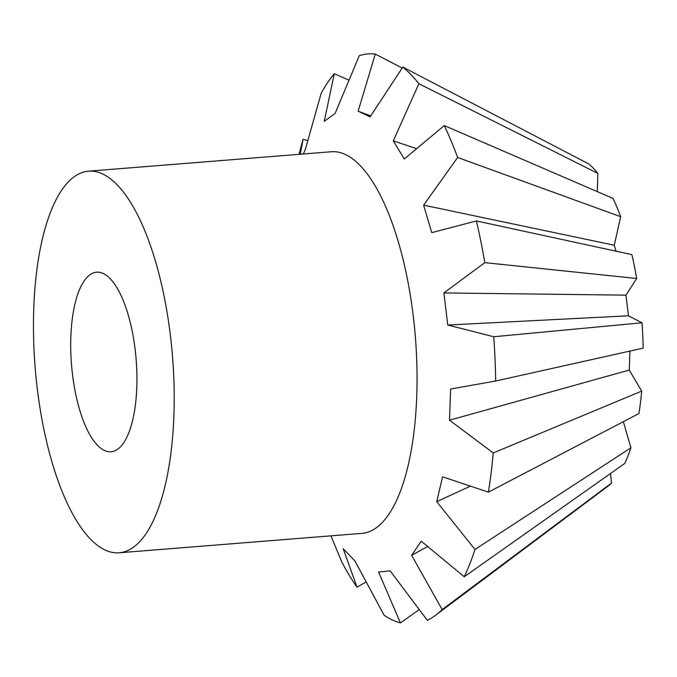 <?xml version="1.0" encoding="UTF-8"?>
<svg xmlns="http://www.w3.org/2000/svg" width="677" height="677" viewBox="0 0 677 677"><rect width="100%" height="100%" fill="white"/><g stroke="black" fill="none" stroke-linecap="round" stroke-linejoin="round"><path stroke-width="1.02" d="M81.054 172.948A191.422 68.902 85.4 0 1 88.56 171.171A191.422 68.902 85.4 0 1 171.56 345.939A191.422 68.902 85.4 0 1 126.591 551.019A191.422 68.902 85.4 0 1 119.093 552.796A191.422 68.902 85.4 0 1 36.093 378.037A191.422 68.902 85.4 0 1 81.054 172.948M88.56 171.171L331.408 151.741A191.422 68.902 85.4 0 1 414.409 326.5A191.422 68.902 85.4 0 1 369.439 531.589A191.422 68.902 85.4 0 1 361.941 533.366L119.093 552.796M72.498 374.483A90.083 32.428 85.4 0 1 96.642 272.196A90.083 32.428 85.4 0 1 135.155 349.493A90.083 32.428 85.4 0 1 111.011 451.779A90.083 32.428 85.4 0 1 72.498 374.483M419.241 609.596L400.445 622.916L378.545 572.014L390.189 570.88L427.331 620.31A286.007 102.946 85.4 0 0 435.633 615.224A286.007 102.946 85.4 0 0 442.174 609.571L411.641 555.368L421.196 541.151L464.236 576.77L624.744 463.449A168.26 60.566 85.4 0 0 630.905 447.802L474.992 549.453A286.007 102.946 85.4 0 1 464.236 576.77M474.992 549.453L436.75 501.665L442.563 476.828L488.413 492.128L638.919 413.545A168.26 60.566 85.4 0 0 641.678 391.111L493.228 452.947A286.007 102.946 85.4 0 1 488.413 492.128M493.228 452.947L449.52 420.189L450.586 389.021L495.691 381.016L643.15 348.13A168.26 60.566 85.4 0 0 642.024 322.785L493.728 336.748A286.007 102.946 85.4 0 1 495.691 381.016M493.728 336.748L447.759 325.036L443.892 292.929L484.8 262.642L636.693 278.492L625.971 295.147L628.459 315.804L642.024 322.785M636.693 278.492L636.659 278.518A168.26 60.566 85.4 0 0 631.886 254.62L476.405 220.947A286.007 102.946 85.4 0 1 484.8 262.642M476.405 220.947L431.757 232.651L423.624 205.148L457.635 157.479L620.674 216.691L614.251 245.235L616.011 251.184M620.674 216.691A168.26 60.566 85.4 0 0 613.015 198.412L444.264 125.558A286.007 102.946 85.4 0 1 457.635 157.479M444.264 125.558L404.287 159.002L393.295 140.875L418.894 83.711L597.85 173.405L597.326 191.642M597.85 173.405A168.26 60.566 85.4 0 0 588.66 163.885L402.84 67.082A286.007 102.946 85.4 0 1 418.894 83.711M402.84 67.082L370.091 116.842L358.141 111.206L375.261 54.084L402.206 68.047M303.347 153.984L305.344 149.405L321.211 93.181A286.007 102.946 85.4 0 1 334.294 73.734L324.249 121.285L335.098 113.448L359.318 55.632A286.007 102.946 85.4 0 1 375.261 54.084M423.624 205.148L614.251 245.235M300.241 154.238L303.076 139.25L307.781 140.647M299.141 154.322A286.007 102.946 85.4 0 1 303.076 139.25M330.918 535.846L341.978 562.359A286.007 102.946 85.4 0 0 357.024 587.171L343.171 548.725L354.9 560.869L384.087 615.207A286.007 102.946 85.4 0 0 400.445 622.916M393.295 140.875L416.592 148.661M358.141 111.206L370.717 115.885M334.294 73.734L348.977 80.191M366.147 581.924L357.024 587.171M610.451 473.536L611.559 483.048A168.26 60.566 85.4 0 1 607.828 486.264L435.633 615.224M611.559 483.048L442.174 609.571M427.61 546.491L411.641 555.368M623.365 421.669L630.905 447.802M470.397 486.145L436.75 501.665M629.932 351.075L629.288 370.065L641.678 391.111M629.288 370.065L449.52 420.189M628.459 315.804L447.759 325.036M443.892 292.929L625.971 295.147"/></g></svg>
